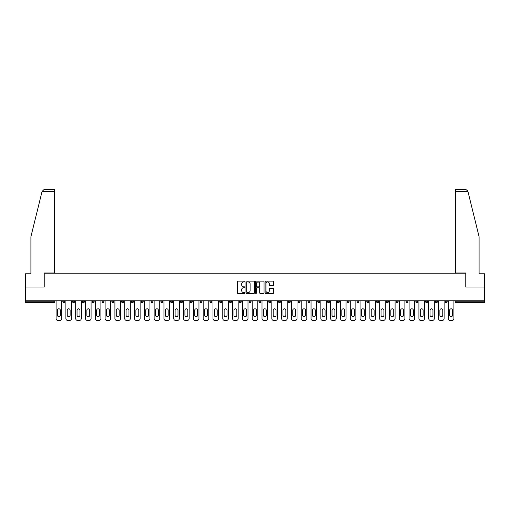 <?xml version="1.0" encoding="UTF-8"?>
<svg xmlns="http://www.w3.org/2000/svg" width="510" height="510" viewBox="0 0 510 510"><rect width="100%" height="100%" fill="white"/><g stroke="black" fill="none" stroke-linecap="round" stroke-linejoin="round"><path stroke-width="0.76" d="M244.94 281.539A0.433 0.433 0 0 0 244.513 281.106L237.953 281.106A0.618 0.618 0 0 0 237.341 281.724L237.341 292.829A0.618 0.618 0 0 0 237.953 293.448L244.513 293.448A0.433 0.433 0 0 0 244.94 293.014A0.433 0.433 0 0 0 244.513 292.587L243.665 292.587A1.976 1.976 0 0 1 241.689 290.611L241.689 289.686A1.976 1.976 0 0 1 243.665 287.71L244.513 287.71A0.433 0.433 0 0 0 244.94 287.277A0.433 0.433 0 0 0 244.513 286.849L243.665 286.849A1.976 1.976 0 0 1 241.689 284.873L241.689 283.949A1.976 1.976 0 0 1 243.665 281.973L244.513 281.973A0.433 0.433 0 0 0 244.94 281.539M273.035 285.46A0.618 0.618 0 0 0 273.647 284.841L273.647 281.724A0.618 0.618 0 0 0 273.035 281.106L265.748 281.106A0.618 0.618 0 0 0 265.136 281.724L265.136 292.829A0.618 0.618 0 0 0 265.748 293.448L273.035 293.448A0.618 0.618 0 0 0 273.647 292.829L273.647 289.068A0.618 0.618 0 0 0 273.035 288.45L269.917 288.45A0.618 0.618 0 0 0 269.299 289.068L269.299 290.936A1.651 1.651 0 0 1 267.648 292.587A1.651 1.651 0 0 1 265.997 290.936L265.997 283.624A1.651 1.651 0 0 1 267.648 281.973A1.651 1.651 0 0 1 269.299 283.624L269.299 284.841A0.618 0.618 0 0 0 269.917 285.46L273.035 285.46M42.069 191.448L44.013 189.561L54.481 189.561L54.481 191.448L42.069 191.448L30.906 236.71L30.906 273.793L25.5 273.793L25.5 286.996L44.23 286.996L44.23 273.793L465.77 273.793L465.77 286.996L484.5 286.996L484.5 300.76L25.5 300.76L25.5 301.767L53.977 301.767L53.977 300.76M25.5 286.996L25.5 300.76M254.458 281.724A0.618 0.618 0 0 0 253.846 281.106L246.559 281.106A0.618 0.618 0 0 0 245.947 281.724L245.947 292.829A0.618 0.618 0 0 0 246.559 293.448L253.846 293.448A0.618 0.618 0 0 0 254.458 292.829L254.458 281.724M256.154 281.106L263.44 281.106A0.618 0.618 0 0 1 264.052 281.724L264.052 292.829A0.618 0.618 0 0 1 263.44 293.448L260.323 293.448A0.618 0.618 0 0 1 259.705 292.829L259.705 288.328A0.618 0.618 0 0 0 259.086 287.71L257.021 287.71A0.618 0.618 0 0 0 256.402 288.328L256.402 293.014A0.433 0.433 0 0 1 255.969 293.448A0.433 0.433 0 0 1 255.542 293.014L255.542 281.724A0.618 0.618 0 0 1 256.154 281.106M54.921 300.76L54.921 301.767A0.943 0.943 0 0 1 53.977 302.71L25.5 302.71L25.5 301.767M484.5 300.76L484.5 302.71L456.023 302.71A0.943 0.943 0 0 1 455.079 301.767L455.079 300.76M62.838 300.76L62.838 301.767L62.838 300.76M53.977 302.71A0.943 0.943 0 0 0 54.921 301.767A0.943 0.943 0 0 1 53.977 302.71L53.977 301.767L54.921 301.767M63.782 302.71A0.943 0.943 0 0 1 62.838 301.767A0.943 0.943 0 0 0 63.782 302.71A0.943 0.943 0 0 0 64.725 301.767L64.725 300.76L64.725 301.767A0.943 0.943 0 0 1 63.782 302.71A0.943 0.943 0 0 1 62.838 301.767L64.725 301.767A0.943 0.943 0 0 1 63.782 302.71M72.643 300.76L72.643 301.767L72.643 300.76M74.53 300.76L74.53 301.767A0.943 0.943 0 0 1 73.587 302.71A0.943 0.943 0 0 1 72.643 301.767A0.943 0.943 0 0 0 73.587 302.71A0.943 0.943 0 0 0 74.53 301.767A0.943 0.943 0 0 1 73.587 302.71A0.943 0.943 0 0 1 72.643 301.767L74.53 301.767M82.448 300.76L82.448 301.767L82.448 300.76M84.335 300.76L84.335 301.767L84.335 300.76M92.259 301.767A0.943 0.943 0 0 0 93.202 302.71A0.943 0.943 0 0 0 94.14 301.767A0.943 0.943 0 0 1 93.202 302.71A0.943 0.943 0 0 0 94.14 301.767L94.14 300.76L94.14 301.767L92.259 301.767A0.943 0.943 0 0 0 93.202 302.71A0.943 0.943 0 0 1 92.259 301.767L92.259 300.76M102.064 300.76L102.064 301.767L102.064 300.76M103.951 300.76L103.951 301.767L103.951 300.76M113.755 300.76L113.755 301.767A0.943 0.943 0 0 1 112.812 302.71A0.943 0.943 0 0 1 111.868 301.767L111.868 300.76M122.617 302.71A0.943 0.943 0 0 0 123.56 301.767L123.56 300.76L123.56 301.767A0.943 0.943 0 0 1 122.617 302.71A0.943 0.943 0 0 1 121.673 301.767L121.673 300.76M131.478 300.76L131.478 301.767L131.478 300.76M133.365 300.76L133.365 301.767A0.943 0.943 0 0 1 132.421 302.71A0.943 0.943 0 0 1 131.478 301.767L133.365 301.767A0.943 0.943 0 0 1 132.421 302.71M143.176 300.76L143.176 301.767A0.943 0.943 0 0 1 142.233 302.71A0.943 0.943 0 0 1 141.289 301.767L141.289 300.76M152.037 302.71A0.943 0.943 0 0 0 152.981 301.767L152.981 300.76L152.981 301.767A0.943 0.943 0 0 1 152.037 302.71A0.943 0.943 0 0 1 151.094 301.767L151.094 300.76M162.786 300.76L162.786 301.767A0.943 0.943 0 0 1 161.842 302.71A0.943 0.943 0 0 1 160.899 301.767L160.899 300.76M170.703 300.76L170.703 301.767L170.703 300.76M172.59 300.76L172.59 301.767A0.943 0.943 0 0 1 171.647 302.71A0.943 0.943 0 0 1 170.703 301.767L172.59 301.767A0.943 0.943 0 0 1 171.647 302.71M182.395 300.76L182.395 301.767L180.514 301.767A0.943 0.943 0 0 0 181.452 302.71A0.943 0.943 0 0 1 180.514 301.767L180.514 300.76M191.263 302.71A0.943 0.943 0 0 0 192.206 301.767L192.206 300.76L192.206 301.767A0.943 0.943 0 0 1 191.263 302.71A0.943 0.943 0 0 1 190.319 301.767L190.319 300.76M202.011 300.76L202.011 301.767A0.943 0.943 0 0 1 201.067 302.71A0.943 0.943 0 0 1 200.124 301.767L200.124 300.76M209.929 300.76L209.929 301.767L209.929 300.76M211.816 300.76L211.816 301.767A0.943 0.943 0 0 1 210.872 302.71A0.943 0.943 0 0 1 209.929 301.767L211.816 301.767A0.943 0.943 0 0 1 210.872 302.71M221.62 300.76L221.62 301.767A0.943 0.943 0 0 1 220.677 302.71A0.943 0.943 0 0 1 219.733 301.767L219.733 300.76M229.545 301.767L231.425 301.767A0.943 0.943 0 0 1 230.482 302.71A0.943 0.943 0 0 0 231.425 301.767L231.425 300.76L231.425 301.767A0.943 0.943 0 0 1 230.482 302.71A0.943 0.943 0 0 1 229.545 301.767L229.545 300.76M241.236 300.76L241.236 301.767A0.943 0.943 0 0 1 240.293 302.71A0.943 0.943 0 0 1 239.349 301.767L239.349 300.76M249.154 300.76L249.154 301.767L249.154 300.76M251.041 300.76L251.041 301.767L251.041 300.76M258.959 300.76L258.959 301.767L258.959 300.76M260.846 300.76L260.846 301.767A0.943 0.943 0 0 1 259.902 302.71A0.943 0.943 0 0 1 258.959 301.767L260.846 301.767A0.943 0.943 0 0 1 259.902 302.71M268.764 300.76L268.764 301.767L268.764 300.76M270.651 300.76L270.651 301.767L270.651 300.76M278.575 300.76L278.575 301.767L278.575 300.76M280.455 300.76L280.455 301.767A0.943 0.943 0 0 1 279.518 302.71A0.943 0.943 0 0 1 278.575 301.767A0.943 0.943 0 0 0 279.518 302.71A0.943 0.943 0 0 0 280.455 301.767A0.943 0.943 0 0 1 279.518 302.71A0.943 0.943 0 0 1 278.575 301.767L280.455 301.767M290.266 300.76L290.266 301.767A0.943 0.943 0 0 1 289.323 302.71A0.943 0.943 0 0 1 288.38 301.767L288.38 300.76M300.071 300.76L300.071 301.767L298.184 301.767A0.943 0.943 0 0 0 299.128 302.71A0.943 0.943 0 0 1 298.184 301.767L298.184 300.76M309.876 300.76L309.876 301.767A0.943 0.943 0 0 1 308.933 302.71A0.943 0.943 0 0 1 307.989 301.767L307.989 300.76M317.794 300.76L317.794 301.767L317.794 300.76M319.681 300.76L319.681 301.767A0.943 0.943 0 0 1 318.737 302.71A0.943 0.943 0 0 1 317.794 301.767A0.943 0.943 0 0 0 318.737 302.71A0.943 0.943 0 0 1 317.794 301.767L319.681 301.767A0.943 0.943 0 0 1 318.737 302.71M329.486 300.76L329.486 301.767A0.943 0.943 0 0 1 328.548 302.71A0.943 0.943 0 0 1 327.605 301.767L327.605 300.76M339.297 300.76L339.297 301.767L337.41 301.767A0.943 0.943 0 0 0 338.353 302.71A0.943 0.943 0 0 1 337.41 301.767L337.41 300.76M349.101 300.76L349.101 301.767A0.943 0.943 0 0 1 348.158 302.71A0.943 0.943 0 0 1 347.214 301.767L347.214 300.76M358.906 300.76L358.906 301.767L357.019 301.767A0.943 0.943 0 0 0 357.963 302.71A0.943 0.943 0 0 1 357.019 301.767L357.019 300.76M368.711 300.76L368.711 301.767A0.943 0.943 0 0 1 367.767 302.71A0.943 0.943 0 0 1 366.824 301.767L366.824 300.76M378.522 300.76L378.522 301.767L376.635 301.767A0.943 0.943 0 0 0 377.578 302.71A0.943 0.943 0 0 1 376.635 301.767L376.635 300.76M388.327 300.76L388.327 301.767A0.943 0.943 0 0 1 387.383 302.71A0.943 0.943 0 0 1 386.44 301.767L386.44 300.76M398.131 300.76L398.131 301.767L396.244 301.767A0.943 0.943 0 0 0 397.188 302.71A0.943 0.943 0 0 1 396.244 301.767L396.244 300.76M407.936 300.76L407.936 301.767L406.049 301.767A0.943 0.943 0 0 0 406.993 302.71A0.943 0.943 0 0 1 406.049 301.767L406.049 300.76M417.741 300.76L417.741 301.767L415.86 301.767A0.943 0.943 0 0 0 416.797 302.71A0.943 0.943 0 0 1 415.86 301.767L415.86 300.76M427.552 300.76L427.552 301.767A0.943 0.943 0 0 1 426.609 302.71A0.943 0.943 0 0 1 425.665 301.767L425.665 300.76M437.357 300.76L437.357 301.767A0.943 0.943 0 0 1 436.413 302.71A0.943 0.943 0 0 1 435.47 301.767L435.47 300.76M447.162 300.76L447.162 301.767A0.943 0.943 0 0 1 446.218 302.71A0.943 0.943 0 0 1 445.275 301.767L445.275 300.76M83.391 302.71A0.943 0.943 0 0 1 82.448 301.767A0.943 0.943 0 0 0 83.391 302.71A0.943 0.943 0 0 0 84.335 301.767A0.943 0.943 0 0 1 83.391 302.71A0.943 0.943 0 0 1 82.448 301.767L84.335 301.767A0.943 0.943 0 0 1 83.391 302.71M103.007 302.71A0.943 0.943 0 0 1 102.064 301.767A0.943 0.943 0 0 0 103.007 302.71A0.943 0.943 0 0 0 103.951 301.767A0.943 0.943 0 0 1 103.007 302.71A0.943 0.943 0 0 1 102.064 301.767L103.951 301.767A0.943 0.943 0 0 1 103.007 302.71M181.452 302.71A0.943 0.943 0 0 0 182.395 301.767A0.943 0.943 0 0 1 181.452 302.71A0.943 0.943 0 0 1 180.514 301.767M250.098 302.71A0.943 0.943 0 0 1 249.154 301.767L251.041 301.767A0.943 0.943 0 0 1 250.098 302.71A0.943 0.943 0 0 0 251.041 301.767A0.943 0.943 0 0 1 250.098 302.71M269.707 302.71A0.943 0.943 0 0 1 268.764 301.767A0.943 0.943 0 0 0 269.707 302.71A0.943 0.943 0 0 0 270.651 301.767A0.943 0.943 0 0 1 269.707 302.71A0.943 0.943 0 0 1 268.764 301.767L270.651 301.767M299.128 302.71A0.943 0.943 0 0 0 300.071 301.767A0.943 0.943 0 0 1 299.128 302.71A0.943 0.943 0 0 1 298.184 301.767M338.353 302.71A0.943 0.943 0 0 0 339.297 301.767A0.943 0.943 0 0 1 338.353 302.71A0.943 0.943 0 0 1 337.41 301.767M358.906 301.767A0.943 0.943 0 0 1 357.963 302.71A0.943 0.943 0 0 0 358.906 301.767A0.943 0.943 0 0 1 357.963 302.71A0.943 0.943 0 0 1 357.019 301.767M377.578 302.71A0.943 0.943 0 0 0 378.522 301.767A0.943 0.943 0 0 1 377.578 302.71A0.943 0.943 0 0 1 376.635 301.767M387.383 302.71A0.943 0.943 0 0 0 388.327 301.767A0.943 0.943 0 0 1 387.383 302.71M397.188 302.71A0.943 0.943 0 0 0 398.131 301.767A0.943 0.943 0 0 1 397.188 302.71A0.943 0.943 0 0 1 396.244 301.767M406.993 302.71A0.943 0.943 0 0 0 407.936 301.767A0.943 0.943 0 0 1 406.993 302.71A0.943 0.943 0 0 1 406.049 301.767M416.797 302.71A0.943 0.943 0 0 0 417.741 301.767A0.943 0.943 0 0 1 416.797 302.71A0.943 0.943 0 0 1 415.86 301.767M446.218 302.71A0.943 0.943 0 0 0 447.162 301.767A0.943 0.943 0 0 1 446.218 302.71M456.023 300.76L456.023 302.71A0.943 0.943 0 0 1 455.079 301.767L484.5 301.767M247.242 281.973A0.433 0.433 0 0 0 246.808 282.406L246.808 292.153A0.433 0.433 0 0 0 247.242 292.587L248.134 292.587A1.976 1.976 0 0 0 250.11 290.611L250.11 283.949A1.976 1.976 0 0 0 248.134 281.973L247.242 281.973M259.705 283.656A1.651 1.651 0 0 0 258.054 282.005A1.651 1.651 0 0 0 256.402 283.656L256.402 286.231A0.618 0.618 0 0 0 257.021 286.849L259.086 286.849A0.618 0.618 0 0 0 259.705 286.231L259.705 283.656M60.327 310.252A1.447 1.447 0 0 0 58.879 308.805A1.447 1.447 0 0 0 57.432 310.252A1.447 1.447 0 0 1 58.879 308.805A1.447 1.447 0 0 1 60.327 310.252L60.327 315.218A1.447 1.447 0 0 1 58.879 316.665A1.447 1.447 0 0 1 57.432 315.218A1.447 1.447 0 0 0 58.879 316.665A1.447 1.447 0 0 0 60.327 315.218M56.081 300.76L56.081 318.552L56.081 300.76M57.968 320.439L59.791 320.439L57.968 320.439A1.887 1.887 0 0 1 56.081 318.552M61.678 300.76L61.678 318.552L61.678 300.76M57.432 315.218L57.432 310.252M59.791 320.439A1.887 1.887 0 0 0 61.678 318.552M54.481 189.561L46.933 189.561L54.481 189.561M44.172 286.996L44.172 272.977L54.481 272.977L54.481 191.448M484.5 286.996L484.5 273.793L479.094 273.793L479.094 236.71L467.817 190.995L465.987 189.561L455.519 189.561L455.519 272.977L465.828 272.977L465.828 286.996M70.131 310.252A1.447 1.447 0 0 0 68.684 308.805A1.447 1.447 0 0 0 67.237 310.252A1.447 1.447 0 0 1 68.684 308.805A1.447 1.447 0 0 1 70.131 310.252L70.131 315.218A1.447 1.447 0 0 1 68.684 316.665A1.447 1.447 0 0 1 67.237 315.218A1.447 1.447 0 0 0 68.684 316.665A1.447 1.447 0 0 0 70.131 315.218M65.886 300.76L65.886 318.552L65.886 300.76M67.773 320.439L69.596 320.439L67.773 320.439A1.887 1.887 0 0 1 65.886 318.552M71.483 300.76L71.483 318.552L71.483 300.76M79.936 310.252A1.447 1.447 0 0 0 78.489 308.805A1.447 1.447 0 0 0 77.042 310.252A1.447 1.447 0 0 1 78.489 308.805A1.447 1.447 0 0 1 79.936 310.252L79.936 315.218A1.447 1.447 0 0 1 78.489 316.665A1.447 1.447 0 0 1 77.042 315.218A1.447 1.447 0 0 0 78.489 316.665A1.447 1.447 0 0 0 79.936 315.218M75.69 300.76L75.69 318.552L75.69 300.76M77.577 320.439L79.401 320.439L77.577 320.439A1.887 1.887 0 0 1 75.69 318.552M81.288 300.76L81.288 318.552L81.288 300.76M89.741 310.252A1.447 1.447 0 0 0 88.294 308.805A1.447 1.447 0 0 0 86.853 310.252A1.447 1.447 0 0 1 88.294 308.805A1.447 1.447 0 0 1 89.741 310.252L89.741 315.218A1.447 1.447 0 0 1 88.294 316.665A1.447 1.447 0 0 1 86.853 315.218A1.447 1.447 0 0 0 88.294 316.665A1.447 1.447 0 0 0 89.741 315.218M85.501 300.76L85.501 318.552L85.501 300.76M87.382 320.439L89.205 320.439L87.382 320.439A1.887 1.887 0 0 1 85.501 318.552M91.092 300.76L91.092 318.552L91.092 300.76M99.546 310.252A1.447 1.447 0 0 0 98.105 308.805A1.447 1.447 0 0 0 96.658 310.252A1.447 1.447 0 0 1 98.105 308.805A1.447 1.447 0 0 1 99.546 310.252L99.546 315.218A1.447 1.447 0 0 1 98.105 316.665A1.447 1.447 0 0 1 96.658 315.218A1.447 1.447 0 0 0 98.105 316.665A1.447 1.447 0 0 0 99.546 315.218M95.306 300.76L95.306 318.552L95.306 300.76M97.193 320.439L99.016 320.439L97.193 320.439A1.887 1.887 0 0 1 95.306 318.552M100.897 300.76L100.897 318.552L100.897 300.76M109.357 310.252A1.447 1.447 0 0 0 107.91 308.805A1.447 1.447 0 0 0 106.462 310.252A1.447 1.447 0 0 1 107.91 308.805A1.447 1.447 0 0 1 109.357 310.252L109.357 315.218A1.447 1.447 0 0 1 107.91 316.665A1.447 1.447 0 0 1 106.462 315.218A1.447 1.447 0 0 0 107.91 316.665A1.447 1.447 0 0 0 109.357 315.218M105.111 300.76L105.111 318.552L105.111 300.76M106.998 320.439L108.821 320.439L106.998 320.439A1.887 1.887 0 0 1 105.111 318.552M110.708 300.76L110.708 318.552L110.708 300.76M67.237 315.218L67.237 310.252M69.596 320.439A1.887 1.887 0 0 0 71.483 318.552M77.042 315.218L77.042 310.252M79.401 320.439A1.887 1.887 0 0 0 81.288 318.552M86.853 315.218L86.853 310.252M89.205 320.439A1.887 1.887 0 0 0 91.092 318.552M96.658 315.218L96.658 310.252M99.016 320.439A1.887 1.887 0 0 0 100.897 318.552M106.462 315.218L106.462 310.252M108.821 320.439A1.887 1.887 0 0 0 110.708 318.552M119.161 310.252A1.447 1.447 0 0 0 117.714 308.805A1.447 1.447 0 0 0 116.267 310.252A1.447 1.447 0 0 1 117.714 308.805A1.447 1.447 0 0 1 119.161 310.252L119.161 315.218A1.447 1.447 0 0 1 117.714 316.665A1.447 1.447 0 0 1 116.267 315.218A1.447 1.447 0 0 0 117.714 316.665A1.447 1.447 0 0 0 119.161 315.218M114.916 300.76L114.916 318.552L114.916 300.76M116.803 320.439L118.626 320.439L116.803 320.439A1.887 1.887 0 0 1 114.916 318.552M120.513 300.76L120.513 318.552L120.513 300.76M116.267 315.218L116.267 310.252M118.626 320.439A1.887 1.887 0 0 0 120.513 318.552M128.966 310.252A1.447 1.447 0 0 0 127.519 308.805A1.447 1.447 0 0 0 126.072 310.252A1.447 1.447 0 0 1 127.519 308.805A1.447 1.447 0 0 1 128.966 310.252L128.966 315.218A1.447 1.447 0 0 1 127.519 316.665A1.447 1.447 0 0 1 126.072 315.218A1.447 1.447 0 0 0 127.519 316.665A1.447 1.447 0 0 0 128.966 315.218M124.727 300.76L124.727 318.552L124.727 300.76M126.607 320.439L128.431 320.439L126.607 320.439A1.887 1.887 0 0 1 124.727 318.552M130.318 300.76L130.318 318.552L130.318 300.76M126.072 315.218L126.072 310.252M128.431 320.439A1.887 1.887 0 0 0 130.318 318.552M138.771 310.252A1.447 1.447 0 0 0 137.324 308.805A1.447 1.447 0 0 0 135.883 310.252A1.447 1.447 0 0 1 137.324 308.805A1.447 1.447 0 0 1 138.771 310.252L138.771 315.218A1.447 1.447 0 0 1 137.324 316.665A1.447 1.447 0 0 1 135.883 315.218A1.447 1.447 0 0 0 137.324 316.665A1.447 1.447 0 0 0 138.771 315.218M134.532 300.76L134.532 318.552L134.532 300.76M136.419 320.439L138.236 320.439L136.419 320.439A1.887 1.887 0 0 1 134.532 318.552M140.123 300.76L140.123 318.552L140.123 300.76M135.883 315.218L135.883 310.252M138.236 320.439A1.887 1.887 0 0 0 140.123 318.552M148.576 310.252A1.447 1.447 0 0 0 147.135 308.805A1.447 1.447 0 0 0 145.688 310.252A1.447 1.447 0 0 1 147.135 308.805A1.447 1.447 0 0 1 148.576 310.252L148.576 315.218A1.447 1.447 0 0 1 147.135 316.665A1.447 1.447 0 0 1 145.688 315.218A1.447 1.447 0 0 0 147.135 316.665A1.447 1.447 0 0 0 148.576 315.218M144.336 300.76L144.336 318.552L144.336 300.76M146.223 320.439L148.047 320.439L146.223 320.439A1.887 1.887 0 0 1 144.336 318.552M149.927 300.76L149.927 318.552L149.927 300.76M145.688 315.218L145.688 310.252M148.047 320.439A1.887 1.887 0 0 0 149.927 318.552M158.387 310.252A1.447 1.447 0 0 0 156.94 308.805A1.447 1.447 0 0 0 155.493 310.252A1.447 1.447 0 0 1 156.94 308.805A1.447 1.447 0 0 1 158.387 310.252L158.387 315.218A1.447 1.447 0 0 1 156.94 316.665A1.447 1.447 0 0 1 155.493 315.218A1.447 1.447 0 0 0 156.94 316.665A1.447 1.447 0 0 0 158.387 315.218M154.141 300.76L154.141 318.552L154.141 300.76M156.028 320.439L157.851 320.439L156.028 320.439A1.887 1.887 0 0 1 154.141 318.552M159.738 300.76L159.738 318.552L159.738 300.76M155.493 315.218L155.493 310.252M157.851 320.439A1.887 1.887 0 0 0 159.738 318.552M168.192 310.252A1.447 1.447 0 0 0 166.744 308.805A1.447 1.447 0 0 0 165.297 310.252A1.447 1.447 0 0 1 166.744 308.805A1.447 1.447 0 0 1 168.192 310.252L168.192 315.218A1.447 1.447 0 0 1 166.744 316.665A1.447 1.447 0 0 1 165.297 315.218A1.447 1.447 0 0 0 166.744 316.665A1.447 1.447 0 0 0 168.192 315.218M163.946 300.76L163.946 318.552L163.946 300.76M165.833 320.439L167.656 320.439L165.833 320.439A1.887 1.887 0 0 1 163.946 318.552M169.543 300.76L169.543 318.552L169.543 300.76M165.297 315.218L165.297 310.252M167.656 320.439A1.887 1.887 0 0 0 169.543 318.552M177.996 310.252A1.447 1.447 0 0 0 176.549 308.805A1.447 1.447 0 0 0 175.108 310.252A1.447 1.447 0 0 1 176.549 308.805A1.447 1.447 0 0 1 177.996 310.252L177.996 315.218A1.447 1.447 0 0 1 176.549 316.665A1.447 1.447 0 0 1 175.108 315.218A1.447 1.447 0 0 0 176.549 316.665A1.447 1.447 0 0 0 177.996 315.218M173.757 300.76L173.757 318.552L173.757 300.76M175.638 320.439L177.461 320.439L175.638 320.439A1.887 1.887 0 0 1 173.757 318.552M179.348 300.76L179.348 318.552L179.348 300.76M175.108 315.218L175.108 310.252M177.461 320.439A1.887 1.887 0 0 0 179.348 318.552M187.801 310.252A1.447 1.447 0 0 0 186.36 308.805A1.447 1.447 0 0 0 184.913 310.252A1.447 1.447 0 0 1 186.36 308.805A1.447 1.447 0 0 1 187.801 310.252L187.801 315.218A1.447 1.447 0 0 1 186.36 316.665A1.447 1.447 0 0 1 184.913 315.218A1.447 1.447 0 0 0 186.36 316.665A1.447 1.447 0 0 0 187.801 315.218M183.562 300.76L183.562 318.552L183.562 300.76M185.449 320.439L187.272 320.439L185.449 320.439A1.887 1.887 0 0 1 183.562 318.552M189.153 300.76L189.153 318.552L189.153 300.76M184.913 315.218L184.913 310.252M187.272 320.439A1.887 1.887 0 0 0 189.153 318.552M197.612 310.252A1.447 1.447 0 0 0 196.165 308.805A1.447 1.447 0 0 0 194.718 310.252A1.447 1.447 0 0 1 196.165 308.805A1.447 1.447 0 0 1 197.612 310.252L197.612 315.218A1.447 1.447 0 0 1 196.165 316.665A1.447 1.447 0 0 1 194.718 315.218A1.447 1.447 0 0 0 196.165 316.665A1.447 1.447 0 0 0 197.612 315.218M193.366 300.76L193.366 318.552L193.366 300.76M195.253 320.439L197.077 320.439L195.253 320.439A1.887 1.887 0 0 1 193.366 318.552M198.964 300.76L198.964 318.552L198.964 300.76M194.718 315.218L194.718 310.252M197.077 320.439A1.887 1.887 0 0 0 198.964 318.552M207.417 310.252A1.447 1.447 0 0 0 205.97 308.805A1.447 1.447 0 0 0 204.523 310.252A1.447 1.447 0 0 1 205.97 308.805A1.447 1.447 0 0 1 207.417 310.252L207.417 315.218A1.447 1.447 0 0 1 205.97 316.665A1.447 1.447 0 0 1 204.523 315.218A1.447 1.447 0 0 0 205.97 316.665A1.447 1.447 0 0 0 207.417 315.218M203.171 300.76L203.171 318.552L203.171 300.76M205.058 320.439L206.881 320.439L205.058 320.439A1.887 1.887 0 0 1 203.171 318.552M208.768 300.76L208.768 318.552L208.768 300.76M204.523 315.218L204.523 310.252M206.881 320.439A1.887 1.887 0 0 0 208.768 318.552M217.222 310.252A1.447 1.447 0 0 0 215.775 308.805A1.447 1.447 0 0 0 214.327 310.252A1.447 1.447 0 0 1 215.775 308.805A1.447 1.447 0 0 1 217.222 310.252L217.222 315.218A1.447 1.447 0 0 1 215.775 316.665A1.447 1.447 0 0 1 214.327 315.218A1.447 1.447 0 0 0 215.775 316.665A1.447 1.447 0 0 0 217.222 315.218M212.976 300.76L212.976 318.552L212.976 300.76M214.863 320.439L216.686 320.439L214.863 320.439A1.887 1.887 0 0 1 212.976 318.552M218.573 300.76L218.573 318.552L218.573 300.76M214.327 315.218L214.327 310.252M216.686 320.439A1.887 1.887 0 0 0 218.573 318.552M227.026 310.252A1.447 1.447 0 0 0 225.579 308.805A1.447 1.447 0 0 0 224.139 310.252A1.447 1.447 0 0 1 225.579 308.805A1.447 1.447 0 0 1 227.026 310.252L227.026 315.218A1.447 1.447 0 0 1 225.579 316.665A1.447 1.447 0 0 1 224.139 315.218A1.447 1.447 0 0 0 225.579 316.665A1.447 1.447 0 0 0 227.026 315.218M222.787 300.76L222.787 318.552L222.787 300.76M224.668 320.439L226.491 320.439L224.668 320.439A1.887 1.887 0 0 1 222.787 318.552M228.378 300.76L228.378 318.552L228.378 300.76M224.139 315.218L224.139 310.252M226.491 320.439A1.887 1.887 0 0 0 228.378 318.552M236.831 310.252A1.447 1.447 0 0 0 235.391 308.805A1.447 1.447 0 0 0 233.943 310.252A1.447 1.447 0 0 1 235.391 308.805A1.447 1.447 0 0 1 236.831 310.252L236.831 315.218A1.447 1.447 0 0 1 235.391 316.665A1.447 1.447 0 0 1 233.943 315.218A1.447 1.447 0 0 0 235.391 316.665A1.447 1.447 0 0 0 236.831 315.218M232.592 300.76L232.592 318.552L232.592 300.76M234.479 320.439L236.302 320.439L234.479 320.439A1.887 1.887 0 0 1 232.592 318.552M238.183 300.76L238.183 318.552L238.183 300.76M233.943 315.218L233.943 310.252M236.302 320.439A1.887 1.887 0 0 0 238.183 318.552M246.642 310.252A1.447 1.447 0 0 0 245.195 308.805A1.447 1.447 0 0 0 243.748 310.252A1.447 1.447 0 0 1 245.195 308.805A1.447 1.447 0 0 1 246.642 310.252L246.642 315.218A1.447 1.447 0 0 1 245.195 316.665A1.447 1.447 0 0 1 243.748 315.218A1.447 1.447 0 0 0 245.195 316.665A1.447 1.447 0 0 0 246.642 315.218M242.397 300.76L242.397 318.552L242.397 300.76M244.284 320.439L246.107 320.439L244.284 320.439A1.887 1.887 0 0 1 242.397 318.552M247.994 300.76L247.994 318.552L247.994 300.76M243.748 315.218L243.748 310.252M246.107 320.439A1.887 1.887 0 0 0 247.994 318.552M256.447 310.252A1.447 1.447 0 0 0 255 308.805A1.447 1.447 0 0 0 253.553 310.252A1.447 1.447 0 0 1 255 308.805A1.447 1.447 0 0 1 256.447 310.252L256.447 315.218A1.447 1.447 0 0 1 255 316.665A1.447 1.447 0 0 1 253.553 315.218A1.447 1.447 0 0 0 255 316.665A1.447 1.447 0 0 0 256.447 315.218M252.201 300.76L252.201 318.552L252.201 300.76M254.088 320.439L255.912 320.439L254.088 320.439A1.887 1.887 0 0 1 252.201 318.552M257.799 300.76L257.799 318.552L257.799 300.76M253.553 315.218L253.553 310.252M255.912 320.439A1.887 1.887 0 0 0 257.799 318.552M266.252 310.252A1.447 1.447 0 0 0 264.805 308.805A1.447 1.447 0 0 0 263.358 310.252A1.447 1.447 0 0 1 264.805 308.805A1.447 1.447 0 0 1 266.252 310.252L266.252 315.218A1.447 1.447 0 0 1 264.805 316.665A1.447 1.447 0 0 1 263.358 315.218A1.447 1.447 0 0 0 264.805 316.665A1.447 1.447 0 0 0 266.252 315.218M262.006 300.76L262.006 318.552L262.006 300.76M263.893 320.439L265.716 320.439L263.893 320.439A1.887 1.887 0 0 1 262.006 318.552M267.603 300.76L267.603 318.552L267.603 300.76M263.358 315.218L263.358 310.252M265.716 320.439A1.887 1.887 0 0 0 267.603 318.552M276.057 310.252A1.447 1.447 0 0 0 274.609 308.805A1.447 1.447 0 0 0 273.169 310.252A1.447 1.447 0 0 1 274.609 308.805A1.447 1.447 0 0 1 276.057 310.252L276.057 315.218A1.447 1.447 0 0 1 274.609 316.665A1.447 1.447 0 0 1 273.169 315.218A1.447 1.447 0 0 0 274.609 316.665A1.447 1.447 0 0 0 276.057 315.218M271.817 300.76L271.817 318.552L271.817 300.76M273.698 320.439L275.521 320.439L273.698 320.439A1.887 1.887 0 0 1 271.817 318.552M277.408 300.76L277.408 318.552L277.408 300.76M273.169 315.218L273.169 310.252M275.521 320.439A1.887 1.887 0 0 0 277.408 318.552M285.861 310.252A1.447 1.447 0 0 0 284.421 308.805A1.447 1.447 0 0 0 282.974 310.252A1.447 1.447 0 0 1 284.421 308.805A1.447 1.447 0 0 1 285.861 310.252L285.861 315.218A1.447 1.447 0 0 1 284.421 316.665A1.447 1.447 0 0 1 282.974 315.218A1.447 1.447 0 0 0 284.421 316.665A1.447 1.447 0 0 0 285.861 315.218M281.622 300.76L281.622 318.552L281.622 300.76M283.509 320.439L285.332 320.439L283.509 320.439A1.887 1.887 0 0 1 281.622 318.552M287.213 300.76L287.213 318.552L287.213 300.76M282.974 315.218L282.974 310.252M285.332 320.439A1.887 1.887 0 0 0 287.213 318.552M295.673 310.252A1.447 1.447 0 0 0 294.225 308.805A1.447 1.447 0 0 0 292.778 310.252A1.447 1.447 0 0 1 294.225 308.805A1.447 1.447 0 0 1 295.673 310.252L295.673 315.218A1.447 1.447 0 0 1 294.225 316.665A1.447 1.447 0 0 1 292.778 315.218A1.447 1.447 0 0 0 294.225 316.665A1.447 1.447 0 0 0 295.673 315.218M291.427 300.76L291.427 318.552L291.427 300.76M293.314 320.439L295.137 320.439L293.314 320.439A1.887 1.887 0 0 1 291.427 318.552M297.024 300.76L297.024 318.552L297.024 300.76M292.778 315.218L292.778 310.252M295.137 320.439A1.887 1.887 0 0 0 297.024 318.552M305.477 310.252A1.447 1.447 0 0 0 304.03 308.805A1.447 1.447 0 0 0 302.583 310.252A1.447 1.447 0 0 1 304.03 308.805A1.447 1.447 0 0 1 305.477 310.252L305.477 315.218A1.447 1.447 0 0 1 304.03 316.665A1.447 1.447 0 0 1 302.583 315.218A1.447 1.447 0 0 0 304.03 316.665A1.447 1.447 0 0 0 305.477 315.218M301.231 300.76L301.231 318.552L301.231 300.76M303.118 320.439L304.942 320.439L303.118 320.439A1.887 1.887 0 0 1 301.231 318.552M306.829 300.76L306.829 318.552L306.829 300.76M302.583 315.218L302.583 310.252M304.942 320.439A1.887 1.887 0 0 0 306.829 318.552M315.282 310.252A1.447 1.447 0 0 0 313.835 308.805A1.447 1.447 0 0 0 312.388 310.252A1.447 1.447 0 0 1 313.835 308.805A1.447 1.447 0 0 1 315.282 310.252L315.282 315.218A1.447 1.447 0 0 1 313.835 316.665A1.447 1.447 0 0 1 312.388 315.218A1.447 1.447 0 0 0 313.835 316.665A1.447 1.447 0 0 0 315.282 315.218M311.036 300.76L311.036 318.552L311.036 300.76M312.923 320.439L314.746 320.439L312.923 320.439A1.887 1.887 0 0 1 311.036 318.552M316.633 300.76L316.633 318.552L316.633 300.76M312.388 315.218L312.388 310.252M314.746 320.439A1.887 1.887 0 0 0 316.633 318.552M325.087 310.252A1.447 1.447 0 0 0 323.64 308.805A1.447 1.447 0 0 0 322.199 310.252A1.447 1.447 0 0 1 323.64 308.805A1.447 1.447 0 0 1 325.087 310.252L325.087 315.218A1.447 1.447 0 0 1 323.64 316.665A1.447 1.447 0 0 1 322.199 315.218A1.447 1.447 0 0 0 323.64 316.665A1.447 1.447 0 0 0 325.087 315.218M320.847 300.76L320.847 318.552L320.847 300.76M322.728 320.439L324.551 320.439L322.728 320.439A1.887 1.887 0 0 1 320.847 318.552M326.438 300.76L326.438 318.552L326.438 300.76M322.199 315.218L322.199 310.252M324.551 320.439A1.887 1.887 0 0 0 326.438 318.552M334.892 310.252A1.447 1.447 0 0 0 333.451 308.805A1.447 1.447 0 0 0 332.004 310.252A1.447 1.447 0 0 1 333.451 308.805A1.447 1.447 0 0 1 334.892 310.252L334.892 315.218A1.447 1.447 0 0 1 333.451 316.665A1.447 1.447 0 0 1 332.004 315.218A1.447 1.447 0 0 0 333.451 316.665A1.447 1.447 0 0 0 334.892 315.218M330.652 300.76L330.652 318.552L330.652 300.76M332.539 320.439L334.362 320.439L332.539 320.439A1.887 1.887 0 0 1 330.652 318.552M336.243 300.76L336.243 318.552L336.243 300.76M332.004 315.218L332.004 310.252M334.362 320.439A1.887 1.887 0 0 0 336.243 318.552M344.703 310.252A1.447 1.447 0 0 0 343.255 308.805A1.447 1.447 0 0 0 341.808 310.252A1.447 1.447 0 0 1 343.255 308.805A1.447 1.447 0 0 1 344.703 310.252L344.703 315.218A1.447 1.447 0 0 1 343.255 316.665A1.447 1.447 0 0 1 341.808 315.218A1.447 1.447 0 0 0 343.255 316.665A1.447 1.447 0 0 0 344.703 315.218M340.457 300.76L340.457 318.552L340.457 300.76M342.344 320.439L344.167 320.439L342.344 320.439A1.887 1.887 0 0 1 340.457 318.552M346.054 300.76L346.054 318.552L346.054 300.76M341.808 315.218L341.808 310.252M344.167 320.439A1.887 1.887 0 0 0 346.054 318.552M354.507 310.252A1.447 1.447 0 0 0 353.06 308.805A1.447 1.447 0 0 0 351.613 310.252A1.447 1.447 0 0 1 353.06 308.805A1.447 1.447 0 0 1 354.507 310.252L354.507 315.218A1.447 1.447 0 0 1 353.06 316.665A1.447 1.447 0 0 1 351.613 315.218A1.447 1.447 0 0 0 353.06 316.665A1.447 1.447 0 0 0 354.507 315.218M350.262 300.76L350.262 318.552L350.262 300.76M352.149 320.439L353.972 320.439L352.149 320.439A1.887 1.887 0 0 1 350.262 318.552M355.859 300.76L355.859 318.552L355.859 300.76M351.613 315.218L351.613 310.252M353.972 320.439A1.887 1.887 0 0 0 355.859 318.552M364.312 310.252A1.447 1.447 0 0 0 362.865 308.805A1.447 1.447 0 0 0 361.424 310.252A1.447 1.447 0 0 1 362.865 308.805A1.447 1.447 0 0 1 364.312 310.252L364.312 315.218A1.447 1.447 0 0 1 362.865 316.665A1.447 1.447 0 0 1 361.424 315.218A1.447 1.447 0 0 0 362.865 316.665A1.447 1.447 0 0 0 364.312 315.218M360.073 300.76L360.073 318.552L360.073 300.76M361.953 320.439L363.777 320.439L361.953 320.439A1.887 1.887 0 0 1 360.073 318.552M365.664 300.76L365.664 318.552L365.664 300.76M361.424 315.218L361.424 310.252M363.777 320.439A1.887 1.887 0 0 0 365.664 318.552M374.117 310.252A1.447 1.447 0 0 0 372.676 308.805A1.447 1.447 0 0 0 371.229 310.252A1.447 1.447 0 0 1 372.676 308.805A1.447 1.447 0 0 1 374.117 310.252L374.117 315.218A1.447 1.447 0 0 1 372.676 316.665A1.447 1.447 0 0 1 371.229 315.218A1.447 1.447 0 0 0 372.676 316.665A1.447 1.447 0 0 0 374.117 315.218M369.877 300.76L369.877 318.552L369.877 300.76M371.764 320.439L373.581 320.439L371.764 320.439A1.887 1.887 0 0 1 369.877 318.552M375.468 300.76L375.468 318.552L375.468 300.76M371.229 315.218L371.229 310.252M373.581 320.439A1.887 1.887 0 0 0 375.468 318.552M383.928 310.252A1.447 1.447 0 0 0 382.481 308.805A1.447 1.447 0 0 0 381.034 310.252A1.447 1.447 0 0 1 382.481 308.805A1.447 1.447 0 0 1 383.928 310.252L383.928 315.218A1.447 1.447 0 0 1 382.481 316.665A1.447 1.447 0 0 1 381.034 315.218A1.447 1.447 0 0 0 382.481 316.665A1.447 1.447 0 0 0 383.928 315.218M379.682 300.76L379.682 318.552L379.682 300.76M381.569 320.439L383.392 320.439L381.569 320.439A1.887 1.887 0 0 1 379.682 318.552M385.273 300.76L385.273 318.552L385.273 300.76M381.034 315.218L381.034 310.252M383.392 320.439A1.887 1.887 0 0 0 385.273 318.552M393.733 310.252A1.447 1.447 0 0 0 392.286 308.805A1.447 1.447 0 0 0 390.839 310.252A1.447 1.447 0 0 1 392.286 308.805A1.447 1.447 0 0 1 393.733 310.252L393.733 315.218A1.447 1.447 0 0 1 392.286 316.665A1.447 1.447 0 0 1 390.839 315.218A1.447 1.447 0 0 0 392.286 316.665A1.447 1.447 0 0 0 393.733 315.218M389.487 300.76L389.487 318.552L389.487 300.76M391.374 320.439L393.197 320.439L391.374 320.439A1.887 1.887 0 0 1 389.487 318.552M395.084 300.76L395.084 318.552L395.084 300.76M390.839 315.218L390.839 310.252M393.197 320.439A1.887 1.887 0 0 0 395.084 318.552M403.537 310.252A1.447 1.447 0 0 0 402.09 308.805A1.447 1.447 0 0 0 400.643 310.252A1.447 1.447 0 0 1 402.09 308.805A1.447 1.447 0 0 1 403.537 310.252L403.537 315.218A1.447 1.447 0 0 1 402.09 316.665A1.447 1.447 0 0 1 400.643 315.218A1.447 1.447 0 0 0 402.09 316.665A1.447 1.447 0 0 0 403.537 315.218M399.292 300.76L399.292 318.552L399.292 300.76M401.179 320.439L403.002 320.439L401.179 320.439A1.887 1.887 0 0 1 399.292 318.552M404.889 300.76L404.889 318.552L404.889 300.76M400.643 315.218L400.643 310.252M403.002 320.439A1.887 1.887 0 0 0 404.889 318.552M413.342 310.252A1.447 1.447 0 0 0 411.895 308.805A1.447 1.447 0 0 0 410.454 310.252A1.447 1.447 0 0 1 411.895 308.805A1.447 1.447 0 0 1 413.342 310.252L413.342 315.218A1.447 1.447 0 0 1 411.895 316.665A1.447 1.447 0 0 1 410.454 315.218A1.447 1.447 0 0 0 411.895 316.665A1.447 1.447 0 0 0 413.342 315.218M409.103 300.76L409.103 318.552L409.103 300.76M410.983 320.439L412.807 320.439L410.983 320.439A1.887 1.887 0 0 1 409.103 318.552M414.694 300.76L414.694 318.552L414.694 300.76M410.454 315.218L410.454 310.252M412.807 320.439A1.887 1.887 0 0 0 414.694 318.552M423.147 310.252A1.447 1.447 0 0 0 421.706 308.805A1.447 1.447 0 0 0 420.259 310.252A1.447 1.447 0 0 1 421.706 308.805A1.447 1.447 0 0 1 423.147 310.252L423.147 315.218A1.447 1.447 0 0 1 421.706 316.665A1.447 1.447 0 0 1 420.259 315.218A1.447 1.447 0 0 0 421.706 316.665A1.447 1.447 0 0 0 423.147 315.218M418.908 300.76L418.908 318.552L418.908 300.76M420.795 320.439L422.618 320.439L420.795 320.439A1.887 1.887 0 0 1 418.908 318.552M424.498 300.76L424.498 318.552L424.498 300.76M420.259 315.218L420.259 310.252M422.618 320.439A1.887 1.887 0 0 0 424.498 318.552M432.958 310.252A1.447 1.447 0 0 0 431.511 308.805A1.447 1.447 0 0 0 430.064 310.252A1.447 1.447 0 0 1 431.511 308.805A1.447 1.447 0 0 1 432.958 310.252L432.958 315.218A1.447 1.447 0 0 1 431.511 316.665A1.447 1.447 0 0 1 430.064 315.218A1.447 1.447 0 0 0 431.511 316.665A1.447 1.447 0 0 0 432.958 315.218M428.712 300.76L428.712 318.552L428.712 300.76M430.599 320.439L432.423 320.439L430.599 320.439A1.887 1.887 0 0 1 428.712 318.552M434.31 300.76L434.31 318.552L434.31 300.76M430.064 315.218L430.064 310.252M432.423 320.439A1.887 1.887 0 0 0 434.31 318.552M442.763 310.252A1.447 1.447 0 0 0 441.316 308.805A1.447 1.447 0 0 0 439.869 310.252A1.447 1.447 0 0 1 441.316 308.805A1.447 1.447 0 0 1 442.763 310.252L442.763 315.218A1.447 1.447 0 0 1 441.316 316.665A1.447 1.447 0 0 1 439.869 315.218A1.447 1.447 0 0 0 441.316 316.665A1.447 1.447 0 0 0 442.763 315.218M438.517 300.76L438.517 318.552L438.517 300.76M440.404 320.439L442.227 320.439L440.404 320.439A1.887 1.887 0 0 1 438.517 318.552M444.114 300.76L444.114 318.552L444.114 300.76M439.869 315.218L439.869 310.252M442.227 320.439A1.887 1.887 0 0 0 444.114 318.552M452.568 310.252A1.447 1.447 0 0 0 451.12 308.805A1.447 1.447 0 0 0 449.673 310.252A1.447 1.447 0 0 1 451.12 308.805A1.447 1.447 0 0 1 452.568 310.252L452.568 315.218A1.447 1.447 0 0 1 451.12 316.665A1.447 1.447 0 0 1 449.673 315.218A1.447 1.447 0 0 0 451.12 316.665A1.447 1.447 0 0 0 452.568 315.218M448.322 300.76L448.322 318.552L448.322 300.76M450.209 320.439L452.032 320.439L450.209 320.439A1.887 1.887 0 0 1 448.322 318.552M453.919 300.76L453.919 318.552L453.919 300.76M449.673 315.218L449.673 310.252M452.032 320.439A1.887 1.887 0 0 0 453.919 318.552M112.812 302.71A0.943 0.943 0 0 0 113.755 301.767L111.868 301.767M123.56 301.767L121.673 301.767M142.233 302.71A0.943 0.943 0 0 0 143.176 301.767L141.289 301.767M152.981 301.767L151.094 301.767M161.842 302.71A0.943 0.943 0 0 0 162.786 301.767L160.899 301.767M192.206 301.767L190.319 301.767M201.067 302.71A0.943 0.943 0 0 0 202.011 301.767L200.124 301.767M220.677 302.71A0.943 0.943 0 0 0 221.62 301.767L219.733 301.767M240.293 302.71A0.943 0.943 0 0 0 241.236 301.767L239.349 301.767M289.323 302.71A0.943 0.943 0 0 0 290.266 301.767L288.38 301.767M308.933 302.71A0.943 0.943 0 0 0 309.876 301.767L307.989 301.767M328.548 302.71A0.943 0.943 0 0 0 329.486 301.767L327.605 301.767M348.158 302.71A0.943 0.943 0 0 0 349.101 301.767L347.214 301.767M367.767 302.71A0.943 0.943 0 0 0 368.711 301.767L366.824 301.767M388.327 301.767L386.44 301.767M426.609 302.71A0.943 0.943 0 0 0 427.552 301.767L425.665 301.767M436.413 302.71A0.943 0.943 0 0 0 437.357 301.767L435.47 301.767M447.162 301.767L445.275 301.767M456.023 302.71A0.943 0.943 0 0 1 455.079 301.767M467.931 191.448L455.519 191.448"/></g></svg>
